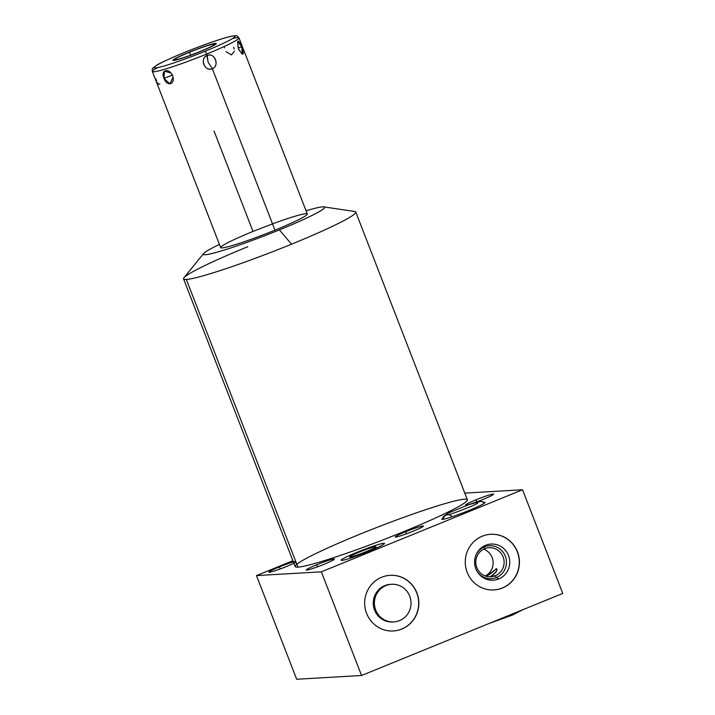 <?xml version="1.0" encoding="UTF-8"?>
<svg xmlns="http://www.w3.org/2000/svg" width="715" height="715" viewBox="0 0 715 715"><rect width="100%" height="100%" fill="white"/><g stroke="black" fill="none" stroke-linecap="round" stroke-linejoin="round"><path stroke-width="1.07" d="M464.58 499.159A92.36 6.909 158.8 0 1 403.117 531.889A92.36 6.909 158.8 0 1 297.932 567.138L186.338 279.449A92.36 6.909 -21.2 0 0 291.523 244.19L279.368 229.899A65.047 4.862 -21.2 0 0 322.688 209.486A65.047 4.862 -21.2 0 0 306.065 210.818A65.047 4.862 158.8 0 1 307.959 217.431A65.047 4.862 158.8 0 1 222.49 250.581A65.047 4.862 158.8 0 1 219.434 244.423A65.047 4.862 -21.2 0 0 211.962 253.521A65.047 4.862 -21.2 0 0 279.368 229.899A65.047 4.862 -21.2 0 0 323.877 206.885A65.047 4.862 -21.2 0 0 306.065 210.818M274.971 230.159A46.457 3.477 158.8 0 1 222.061 247.891A46.457 3.477 158.8 0 1 252.985 231.428L272.531 223.849A46.457 3.477 158.8 0 1 307.298 213.991A46.457 3.477 158.8 0 1 274.971 230.159A46.457 3.477 158.8 0 1 220.667 247.596L152.367 71.5A46.457 3.477 -21.2 0 0 206.671 54.063A46.457 3.477 158.8 0 1 152.367 71.5C152.107 69.453 152.358 68.247 153.126 67.889L156.362 65.449C159.445 63.331 168.749 59.032 184.264 52.544A2.976 0.67 67.8 0 1 184.318 52.535A43.49 3.253 -21.2 0 0 155.37 67.943A43.49 3.253 -21.2 0 0 204.901 51.337A43.49 3.253 -21.2 0 0 233.841 35.929A43.49 3.253 -21.2 0 0 184.318 52.535A43.49 3.253 -21.2 0 0 155.37 67.943A43.49 3.253 -21.2 0 0 204.901 51.337A2.976 0.67 67.8 0 1 206.671 54.063L207.234 55.52C199.253 57.986 204.892 72.421 212.328 68.649L274.971 230.159L212.328 68.649C220.077 66.191 214.437 51.766 207.234 55.52L206.671 54.063A2.976 0.67 -112.2 0 0 204.901 51.337A43.49 3.253 -21.2 0 0 233.841 35.929A43.49 3.253 -21.2 0 0 184.318 52.535A2.976 0.67 -112.2 0 0 184.264 52.544C203.087 44.956 218.12 39.674 229.354 36.715C239.096 35.098 235.744 35.151 238.989 37.895A46.457 3.477 158.8 0 1 206.671 54.063A46.457 3.477 -21.2 0 0 238.989 37.895L307.298 213.991A46.457 3.477 158.8 0 1 274.971 230.159L212.328 68.649C220.006 65.646 214.795 52.222 207.234 55.52L208.11 62.178L212.328 68.649L208.11 62.178L207.234 55.52C199.315 58.532 204.526 71.956 212.328 68.649C204.892 72.421 199.253 57.986 207.234 55.52C214.437 51.766 220.077 66.191 212.328 68.649L208.11 62.178L206.671 54.063A2.976 0.67 67.8 0 0 204.901 51.337M296.68 679.25L361.558 675.496L562.75 593.432L522.54 489.766L321.348 571.83L256.471 575.584L296.68 679.25L361.558 675.496L321.348 571.83L361.558 675.496L562.75 593.432L522.54 489.766L464.786 493.1L522.54 489.766L321.348 571.83L522.54 489.766L562.75 593.432L361.558 675.496L296.68 679.25L256.471 575.584L292.891 560.73L256.471 575.584L321.348 571.83L256.471 575.584L296.68 679.25M401.803 629.066A27.876 27.081 -93.3 0 1 366.598 613.407A27.876 27.081 -93.3 0 1 381.703 577.237A27.876 27.081 -93.3 0 1 416.899 592.887A27.876 27.081 -93.3 0 1 401.803 629.066L401.624 629.075A27.876 27.081 -93.3 0 1 393.277 630.988A27.876 27.081 -93.3 0 0 401.624 629.075L401.803 629.066A27.876 27.081 86.7 0 0 418.186 597.159A27.876 27.081 86.7 0 0 390.14 575.325A27.876 27.081 86.7 0 0 381.703 577.237A27.876 27.081 86.7 0 0 365.32 609.135A27.876 27.081 86.7 0 0 393.357 630.979A27.876 27.081 86.7 0 0 401.803 629.066A27.876 27.081 -93.3 0 1 364.945 599.072A27.876 27.081 -93.3 0 1 408.506 581.304A27.876 27.081 -93.3 0 1 401.803 629.066L401.624 629.075A27.876 27.081 -93.3 0 1 393.277 630.988M502.404 588.034A27.876 27.081 -93.3 0 1 467.199 572.375A27.876 27.081 -93.3 0 1 482.294 536.196A27.876 27.081 -93.3 0 1 517.499 551.855A27.876 27.081 -93.3 0 1 502.404 588.034L502.225 588.043A27.876 27.081 -93.3 0 1 493.868 589.947A27.876 27.081 -93.3 0 0 502.225 588.043L502.404 588.034A27.876 27.081 86.7 0 0 518.777 556.127A27.876 27.081 86.7 0 0 490.74 534.284A27.876 27.081 86.7 0 0 482.294 536.196A27.876 27.081 86.7 0 0 465.921 568.103A27.876 27.081 86.7 0 0 493.958 589.947A27.876 27.081 86.7 0 0 502.404 588.034A27.876 27.081 -93.3 0 1 465.545 558.04A27.876 27.081 -93.3 0 1 509.098 540.272A27.876 27.081 -93.3 0 1 502.404 588.034L502.225 588.043A27.876 27.081 -93.3 0 1 493.868 589.947M323.877 206.885L354.72 211.506A92.36 6.909 158.8 0 1 291.523 244.19A92.36 6.909 -21.2 0 0 355.775 212.06L467.369 499.749A92.36 6.909 158.8 0 1 393.509 535.758A92.36 6.909 158.8 0 1 297.932 567.138A92.36 6.909 158.8 0 1 296.805 564.242M295.992 562.142A15.086 1.126 158.8 0 1 286.536 566.495A15.086 1.126 158.8 0 1 269.358 572.259A15.086 1.126 158.8 0 1 279.395 566.906A15.086 1.126 158.8 0 1 295.661 561.293A15.086 1.126 -21.2 0 0 279.395 566.906A15.086 1.126 -21.2 0 0 268.903 572.161A15.086 1.126 -21.2 0 0 286.536 566.495A15.086 1.126 -21.2 0 0 295.992 562.142A15.086 1.126 158.8 0 1 286.536 566.495A15.086 1.126 158.8 0 1 269.609 572.232A15.086 1.126 158.8 0 1 277.697 567.612A15.086 1.126 158.8 0 1 295.661 561.293M323.904 564.341A15.086 1.126 158.8 0 1 306.717 570.096A15.086 1.126 158.8 0 1 316.763 564.752A15.086 1.126 158.8 0 1 333.95 558.987A15.086 1.126 158.8 0 1 323.904 564.341A15.086 1.126 -21.2 0 0 334.406 559.085A15.086 1.126 -21.2 0 0 316.763 564.752A15.086 1.126 -21.2 0 0 306.261 569.998A15.086 1.126 -21.2 0 0 323.904 564.341A15.086 1.126 158.8 0 1 306.762 569.453A15.086 1.126 158.8 0 1 330.339 559.836A15.086 1.126 158.8 0 1 323.904 564.341M483.117 499.392A15.086 1.126 158.8 0 1 465.93 505.148A15.086 1.126 158.8 0 1 475.975 499.803A15.086 1.126 158.8 0 1 493.162 494.047A15.086 1.126 158.8 0 1 483.117 499.392A15.086 1.126 -21.2 0 0 493.609 494.145A15.086 1.126 -21.2 0 0 475.975 499.803A15.086 1.126 -21.2 0 0 465.474 505.058A15.086 1.126 -21.2 0 0 483.117 499.392A15.086 1.126 158.8 0 1 465.966 504.513A15.086 1.126 158.8 0 1 489.552 494.896A15.086 1.126 158.8 0 1 483.117 499.392M412.868 531.325A15.086 1.126 158.8 0 1 395.681 537.081A15.086 1.126 158.8 0 1 405.727 531.737A15.086 1.126 158.8 0 1 422.914 525.981A15.086 1.126 158.8 0 1 412.868 531.325A15.086 1.126 -21.2 0 0 423.369 526.07A15.086 1.126 -21.2 0 0 405.727 531.737A15.086 1.126 -21.2 0 0 395.225 536.983A15.086 1.126 -21.2 0 0 412.868 531.325A15.086 1.126 158.8 0 1 395.726 536.447A15.086 1.126 158.8 0 1 419.303 526.821A15.086 1.126 158.8 0 1 412.868 531.325M368.332 551.506A23.229 1.734 158.8 0 1 341.877 560.372A23.229 1.734 158.8 0 1 357.339 552.141A23.229 1.734 158.8 0 1 383.794 543.275A23.229 1.734 158.8 0 1 368.332 551.506A23.229 1.734 -21.2 0 0 384.491 543.427A23.229 1.734 -21.2 0 0 357.339 552.141A23.229 1.734 -21.2 0 0 341.18 560.229A23.229 1.734 -21.2 0 0 368.332 551.506A23.229 1.734 158.8 0 1 341.94 559.389A23.229 1.734 158.8 0 1 378.235 544.58A23.229 1.734 158.8 0 1 368.332 551.506M483.93 502.288A23.229 1.734 158.8 0 1 468.924 510.474A23.229 1.734 158.8 0 1 448.001 518.044A23.229 1.734 158.8 0 1 442.558 518.339A23.229 1.734 -21.2 0 0 441.772 519.188A23.229 1.734 -21.2 0 0 468.924 510.474A23.229 1.734 -21.2 0 0 485.092 502.386A23.229 1.734 -21.2 0 0 483.93 502.288A23.229 1.734 158.8 0 1 468.924 510.474A23.229 1.734 158.8 0 1 448.001 518.044A23.229 1.734 158.8 0 1 442.558 518.339M355.775 212.06A92.36 6.909 -21.2 0 0 352.995 211.461A92.36 6.909 -21.2 0 1 291.523 244.19A92.36 6.909 158.8 0 1 186.338 279.449L297.932 567.138A92.36 6.909 158.8 0 1 295.143 566.548L183.558 278.859A92.36 6.909 -21.2 0 0 186.338 279.449A92.36 6.909 158.8 0 1 183.961 277.742L203.623 253.53A65.047 4.862 -21.2 0 0 279.368 229.899L291.523 244.19L279.368 229.899M297.932 567.138A92.36 6.909 -21.2 0 0 441.852 515.059A92.36 6.909 -21.2 0 0 403.993 517.249A92.36 6.909 -21.2 0 0 297.932 567.138L186.338 279.449A92.36 6.909 -21.2 0 1 247.81 246.72A92.36 6.909 -21.2 0 0 183.558 278.859M219.434 244.423A65.047 4.862 -21.2 0 0 203.623 253.53M280.191 568.961L279.395 566.906M317.558 566.798L316.763 564.752M476.771 501.85L475.975 499.803M406.522 533.783L405.727 531.737M496.8 568.872L486.397 576.308C491.437 573.224 494.691 570.695 496.156 568.747C498.221 569.524 496.559 571.955 491.178 576.031L495.2 575.798A14.568 14.157 86.7 0 0 489.105 547.708A14.568 14.157 86.7 0 0 484.69 548.709A14.568 14.157 -93.3 0 1 503.092 556.887A14.568 14.157 -93.3 0 1 495.2 575.798L496.362 577.577A16.517 16.043 86.7 0 0 505.299 556.145A16.517 16.043 86.7 0 0 484.448 546.877L484.69 548.709A14.568 14.157 86.7 0 0 490.785 576.799A14.568 14.157 86.7 0 0 495.2 575.798L491.178 576.031C495.906 572.956 497.738 570.516 496.657 568.711L486.415 576.344M357.598 552.811L357.339 552.141M485.646 548.36L486.799 548.039M390.059 575.325A27.876 27.081 -93.3 0 1 418.016 597.213A27.876 27.081 -93.3 0 1 401.624 629.075A27.876 27.081 -93.3 0 0 418.016 597.213A27.876 27.081 -93.3 0 0 390.059 575.325A27.876 27.081 -93.3 0 1 418.016 597.213A27.876 27.081 -93.3 0 1 401.624 629.075M391.06 584.325A18.84 18.304 86.7 0 0 374.571 610.092A18.84 18.304 86.7 0 0 393.232 621.934A18.84 18.304 86.7 0 1 373.302 604.22A18.84 18.304 86.7 0 1 391.06 584.325M490.651 534.293A27.876 27.081 -93.3 0 1 518.616 556.181A27.876 27.081 -93.3 0 1 502.225 588.043A27.876 27.081 -93.3 0 0 518.616 556.181A27.876 27.081 -93.3 0 0 490.651 534.293A27.876 27.081 -93.3 0 1 518.616 556.181A27.876 27.081 -93.3 0 1 502.225 588.043M498.704 578.953A18.098 17.589 86.7 0 0 508.499 555.466A18.098 17.589 86.7 0 0 485.646 545.295A18.098 17.589 86.7 0 0 475.841 568.783A18.098 17.589 86.7 0 0 498.704 578.953A18.098 17.589 86.7 0 0 508.499 555.466A18.098 17.589 86.7 0 0 485.646 545.295L484.448 546.877A16.517 16.043 -93.3 0 1 505.299 556.145A16.517 16.043 -93.3 0 1 496.362 577.577L498.704 578.953L496.362 577.577L495.2 575.798A14.568 14.157 -93.3 0 1 476.798 567.612A14.568 14.157 -93.3 0 1 484.69 548.709L484.448 546.877A16.517 16.043 86.7 0 0 476.181 554.545A16.517 16.043 -93.3 0 1 484.448 546.877L485.646 545.295A18.098 17.589 86.7 0 0 476.369 554.134A18.098 17.589 86.7 0 0 477.397 571.884A18.098 17.589 86.7 0 0 498.704 578.953A18.098 17.589 86.7 0 0 503.047 547.94A18.098 17.589 86.7 0 0 474.769 559.479A18.098 17.589 86.7 0 0 498.704 578.953L496.362 577.577A16.517 16.043 -93.3 0 1 477.155 571.491A16.517 16.043 86.7 0 0 496.362 577.577A16.517 16.043 86.7 0 0 502.305 551.194A16.517 16.043 86.7 0 0 476.181 554.545M485.235 575.977A14.568 14.157 86.7 0 0 483.689 549.165A14.568 14.157 -93.3 0 1 485.235 575.977A14.568 14.157 86.7 0 0 483.689 549.165M189.52 52.231A21.486 1.609 158.8 0 1 213.991 44.026A21.486 1.609 158.8 0 1 199.691 51.641A21.486 1.609 158.8 0 1 175.22 59.845A21.486 1.609 158.8 0 1 189.52 52.231L190.655 55.144L189.52 52.231A21.486 1.609 -21.2 0 0 174.576 59.703A21.486 1.609 -21.2 0 0 199.691 51.641A21.486 1.609 -21.2 0 0 214.634 44.169A21.486 1.609 -21.2 0 0 189.52 52.231L190.655 55.144M171.001 73.046L164.495 71.134L163.976 78.355L172.664 75.004L163.976 78.355C166.872 87.087 175.667 84.468 172.619 75.772C169.026 67.353 160.24 69.981 163.976 78.355C166.872 87.087 175.667 84.468 172.619 75.772L172.619 75.772C169.026 67.353 160.24 69.981 163.976 78.355L169.911 83.887L173.084 77.363M214.044 131.024L252.985 231.428L214.044 131.024M238.908 49.764L242.197 54.09L241.786 46.609C237.854 38.646 236.772 39.397 238.542 48.879C243.404 56.512 244.485 55.752 241.786 46.609C237.854 38.646 236.772 39.397 238.542 48.879L238.542 48.879C243.404 56.512 244.485 55.752 241.786 46.609L238.274 48.137L241.786 46.609L237.693 41.515L238.202 47.941M393.804 621.907L392.66 621.97A18.84 18.304 -93.3 0 1 374.571 610.092L375.715 610.029A18.84 18.304 86.7 0 0 393.804 621.907A18.84 18.304 86.7 0 0 409.722 596.158A18.84 18.304 86.7 0 0 385.921 585.576A18.84 18.304 86.7 0 0 375.715 610.029A18.84 18.304 86.7 0 0 399.515 620.611A18.84 18.304 86.7 0 0 409.722 596.158A18.84 18.304 86.7 0 0 391.632 584.28A18.84 18.304 86.7 0 0 375.715 610.029L374.571 610.092A18.84 18.304 -93.3 0 1 390.488 584.343L391.632 584.28M375.509 546.653A14.05 1.055 158.8 0 1 366.16 551.631A14.05 1.055 158.8 0 1 350.162 556.994A14.05 1.055 158.8 0 1 359.511 552.016A14.05 1.055 158.8 0 1 375.509 546.653A14.05 1.055 -21.2 0 0 360.968 551.426A14.05 1.055 -21.2 0 0 349.733 556.905A14.05 1.055 -21.2 0 0 350.162 556.994A14.05 1.055 -21.2 0 0 364.695 552.221A14.05 1.055 -21.2 0 0 375.929 546.743A14.05 1.055 -21.2 0 0 375.509 546.653A14.05 1.055 158.8 0 1 359.377 554.241A14.05 1.055 158.8 0 1 353.621 554.581A14.05 1.055 158.8 0 1 375.509 546.653M159.883 83.923L158.971 84.433M224.465 47.923L224.331 46.448M350.582 558.084L350.162 556.994M476.413 503.852A5.166 5.023 -93.3 0 1 480.382 501.438A5.166 5.023 86.7 0 0 476.413 503.852A5.166 5.023 86.7 0 1 484.421 503.163A5.166 5.023 86.7 0 0 480.382 501.438L483.018 501.823L484.743 502.913M443.103 519.269A5.166 5.023 -93.3 0 1 447.751 514.737A5.166 5.023 86.7 0 0 443.103 519.269A5.166 5.023 -93.3 0 1 447.751 514.737L447.733 514.737C449.109 515.292 477.2 504.37 477.683 503.119M452.068 516.757A5.166 5.023 86.7 0 0 447.787 514.737M200.102 51.614A23.229 1.734 -21.2 0 0 216.261 43.535A23.229 1.734 -21.2 0 0 189.109 52.258A23.229 1.734 -21.2 0 0 172.95 60.337A23.229 1.734 -21.2 0 0 200.102 51.614A23.229 1.734 -21.2 0 0 210.004 44.688A23.229 1.734 -21.2 0 0 173.709 59.497A23.229 1.734 -21.2 0 0 200.102 51.614M321.348 571.83L361.558 675.496M464.786 493.1L522.54 489.766M256.471 575.584L292.891 560.73M488.729 576.764L495.2 575.798L496.362 577.577A16.517 16.043 86.7 0 1 477.155 571.491M484.69 548.709L484.448 546.877L485.646 545.295M495.2 575.798A14.568 14.157 86.7 0 0 498.704 550.836A14.568 14.157 86.7 0 0 475.931 560.122A14.568 14.157 86.7 0 0 495.2 575.798M199.691 51.641A21.486 1.609 -21.2 0 0 208.852 45.233A21.486 1.609 -21.2 0 0 175.282 58.934A21.486 1.609 -21.2 0 0 199.691 51.641M158.292 83.825L157.497 82.6M156.648 80.875L155.79 78.82M184.318 52.535A43.49 3.253 -21.2 0 0 165.773 65.494A43.49 3.253 -21.2 0 0 233.725 37.779A43.49 3.253 -21.2 0 0 184.318 52.535M157.523 67.639A46.457 3.477 -21.2 0 0 196.938 57.942A46.457 3.477 -21.2 0 0 232.581 38.53M233.599 47.083L234.216 49.228M234.377 51.248L231.454 54.912L226.02 51.677M409.722 596.158A18.84 18.304 86.7 0 0 378.333 591.385A18.84 18.304 86.7 0 0 390.104 621.737A18.84 18.304 86.7 0 0 409.722 596.158M374.571 610.092L375.715 610.029M172.342 75.129L163.976 78.355M238.274 48.137L241.786 46.609M186.338 279.449A92.36 6.909 -21.2 0 0 291.523 244.19M376.43 548.039L375.929 546.743M349.733 556.905L350.234 558.201M480.382 501.438L469.344 504.468L448.761 512.861L443.523 516.409L442.379 519.34M489.4 623.346L512.146 615.195L522.629 609.797"/></g></svg>
